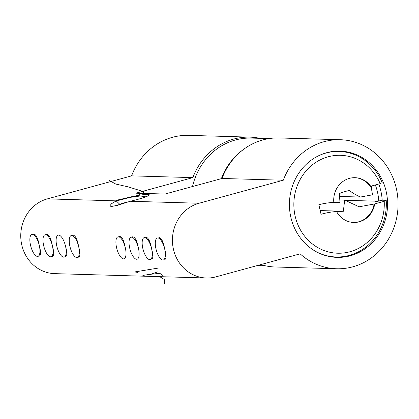 <?xml version="1.0" encoding="UTF-8"?>
<svg xmlns="http://www.w3.org/2000/svg" width="419" height="419" viewBox="0 0 419 419"><rect width="100%" height="100%" fill="white"/><g stroke="black" fill="none" stroke-linecap="round" stroke-linejoin="round"><path stroke-width="0.63" d="M259.864 138.328A64.547 59.587 91.6 0 0 249.918 137.128A64.547 59.587 91.6 0 0 192.855 177.619L135.856 193.201L165.023 194.039L222.023 178.463A64.547 59.587 -88.4 0 1 279.085 137.966L340.343 139.726A64.547 59.587 91.6 0 0 283.281 180.222L222.023 178.463M119.504 236.431C122.018 236.646 123.961 240.49 125.333 247.964M132.629 236.808C135.143 237.023 137.086 240.873 138.459 248.341M145.754 237.185C148.274 237.4 150.217 241.25 151.584 248.718C153.202 254.752 153.26 258.23 151.762 259.157M158.88 237.563C161.399 237.783 163.342 241.627 164.714 249.096C166.327 255.129 166.385 258.612 164.887 259.534M130.22 201.261L117.828 205.226L110.805 206.619L110.81 204.158L116.215 200.858A19.745 2.053 167.1 0 1 137.977 195.479A19.745 2.053 167.1 0 1 149.211 195.024A19.745 2.053 167.1 0 1 130.22 201.261L199.056 203.241A37.967 35.049 91.6 0 0 172.628 244.235A37.967 35.049 91.6 0 0 206.394 278.001A37.967 35.049 91.6 0 0 215.916 276.859L300.14 253.841A64.547 59.587 91.6 0 0 336.63 268.762A64.547 59.587 91.6 0 0 398.05 205.959A64.547 59.587 91.6 0 0 340.343 139.726M249.918 137.128L188.66 135.363A64.547 59.587 91.6 0 0 131.597 175.86L47.378 198.878A37.967 35.049 91.6 0 0 20.95 239.872A37.967 35.049 91.6 0 0 54.716 273.638L206.394 278.001M37.914 256.349A11.392 4.216 74.7 0 1 30.844 246.477A11.392 4.216 74.7 0 1 31.907 234.378A11.392 4.216 74.7 0 1 32.378 234.321A11.392 4.216 74.7 0 1 39.135 244.869A11.392 4.216 74.7 0 1 37.914 256.349L39.475 255.925C40.957 254.998 40.9 251.52 39.286 245.492C37.914 238.018 35.971 234.174 33.452 233.954M52.585 256.308C54.088 255.375 54.025 251.898 52.412 245.869C51.039 238.395 49.096 234.551 46.577 234.331M65.71 256.685C67.213 255.758 67.155 252.275 65.537 246.246M78.835 257.062C80.338 256.135 80.28 252.652 78.662 246.623C77.29 239.149 75.347 235.305 72.833 235.085M375.324 184.968A49.358 45.566 -88.4 0 1 378.734 201.047M336.63 268.762L275.377 267.003A64.547 59.587 -88.4 0 1 260.78 264.599M192.855 177.619L131.597 175.86M283.281 180.222L199.056 203.241M350.289 255.779A53.155 49.07 91.6 0 0 387.287 198.386A53.155 49.07 91.6 0 0 340.013 151.112A53.155 49.07 91.6 0 0 289.435 202.838A53.155 49.07 91.6 0 0 336.96 257.376A53.155 49.07 91.6 0 0 350.289 255.779M382.196 200.209A53.155 49.07 91.6 0 0 378.766 184.025M340.856 151.552A53.155 49.07 91.6 0 0 337.389 151.112M334.336 257.229A53.155 49.07 91.6 0 0 337.824 256.988M126.868 202.141A15.948 1.66 -12.9 0 0 119.714 204.221L117.399 205.378M119.714 204.221L116.215 200.858L47.378 198.878M376.005 201.387A48.599 44.864 91.6 0 0 376 201.178L344.889 200.282M319.875 155.161A52.773 48.724 -88.4 0 1 339.128 151.469A52.773 48.724 -88.4 0 1 382.175 182.653L380.174 183.642L371.48 186.02L371.988 188.241A22.401 20.683 91.6 0 0 355.024 177.687A22.401 20.683 91.6 0 0 333.796 202.377A91.122 84.125 91.6 0 0 318.854 204.702L321.043 214.277A91.122 84.125 -88.4 0 1 336.536 211.485A22.401 20.683 91.6 0 0 353.736 222.468A22.401 20.683 91.6 0 0 374.743 203.901L359.125 206.808L344.659 200.078L343.36 211.286L336.536 211.485M380.174 183.642A48.976 45.215 91.6 0 0 305.734 171.334A48.976 45.215 91.6 0 0 323.856 250.457A48.976 45.215 91.6 0 0 384.218 201.309L374.743 203.901M384.218 201.309L386.218 200.324L381.845 200.198L377.346 201.424L375.304 201.366L376 201.178M386.218 200.324A52.773 48.724 -88.4 0 1 336.096 256.973A52.773 48.724 -88.4 0 1 317.083 252.18M339.128 151.469L334.755 151.343A52.773 48.724 91.6 0 0 334.116 151.327M331.083 256.826A52.773 48.724 91.6 0 0 331.717 256.847L336.096 256.973M371.988 188.241L371.407 188.225L372.512 194.825L360.361 197.045C355.982 195.013 352.285 192.803 349.273 190.415C344.607 191.614 341.286 192.677 339.311 193.62L339.992 202.414L333.791 202.298M339.285 196.438L360.361 197.045M334.331 202.251L339.992 202.414M339.547 199.931L344.659 200.078M353.447 222.458A22.401 20.683 91.6 0 0 374.162 203.885M371.407 188.225A22.401 20.683 91.6 0 0 354.736 177.682M269.087 138.589L251.348 138.081A63.636 58.749 91.6 0 0 192.525 186.523M243.905 149.143A63.636 58.749 91.6 0 0 221.389 178.635M45.503 234.698A11.392 4.216 74.7 0 1 52.26 245.246A11.392 4.216 74.7 0 1 51.039 256.727A11.392 4.216 74.7 0 1 43.969 246.854A11.392 4.216 74.7 0 1 45.032 234.755A11.392 4.216 74.7 0 1 45.503 234.698M58.634 235.075A11.392 4.216 74.7 0 1 65.39 245.628A11.392 4.216 74.7 0 1 64.165 257.104A11.392 4.216 74.7 0 1 57.094 247.231A11.392 4.216 74.7 0 1 58.157 235.132A11.392 4.216 74.7 0 1 58.634 235.075M71.759 235.452A11.392 4.216 74.7 0 1 78.515 246.005A11.392 4.216 74.7 0 1 77.29 257.486A11.392 4.216 74.7 0 1 70.224 247.608A11.392 4.216 74.7 0 1 71.282 235.509A11.392 4.216 74.7 0 1 71.759 235.452M118.43 236.798A11.392 4.216 -105.3 0 0 117.954 236.85A11.392 4.216 -105.3 0 0 116.896 248.949A11.392 4.216 -105.3 0 0 123.961 258.827A11.392 4.216 -105.3 0 0 125.187 247.346A11.392 4.216 -105.3 0 0 118.43 236.798M131.556 237.175A11.392 4.216 -105.3 0 0 131.079 237.227A11.392 4.216 -105.3 0 0 130.021 249.326A11.392 4.216 -105.3 0 0 137.086 259.204A11.392 4.216 -105.3 0 0 138.312 247.723A11.392 4.216 -105.3 0 0 131.556 237.175M144.681 237.552A11.392 4.216 -105.3 0 0 144.209 237.604A11.392 4.216 -105.3 0 0 143.146 249.703A11.392 4.216 -105.3 0 0 150.212 259.581A11.392 4.216 -105.3 0 0 151.437 248.1A11.392 4.216 -105.3 0 0 144.681 237.552M157.806 237.929A11.392 4.216 -105.3 0 0 157.334 237.987A11.392 4.216 -105.3 0 0 156.271 250.08A11.392 4.216 -105.3 0 0 163.342 259.958A11.392 4.216 -105.3 0 0 164.562 248.477A11.392 4.216 -105.3 0 0 157.806 237.929M164.547 283.637L164.531 279.646L159.733 276.66M162.363 275.32L160.718 273.209L147.299 274.644M146.341 274.812L142.884 275.477M139.998 276.09L144.115 276.21M148.735 274.927L157.565 271.921M158.434 268.05L134.609 271.962L137.579 272.355M145.812 196.83L140.349 195.972L127.402 197.742L116.309 200.319L115.057 201.293L137.474 195.537L144.524 191.96L128.204 186.874L115.754 184.046L109.432 180.558M320.195 210.579L341.197 211.181M265.426 265.803L257.224 265.567M52.6 256.302L51.039 256.727M65.731 256.679L64.165 257.104M78.856 257.057L77.29 257.486"/></g></svg>
